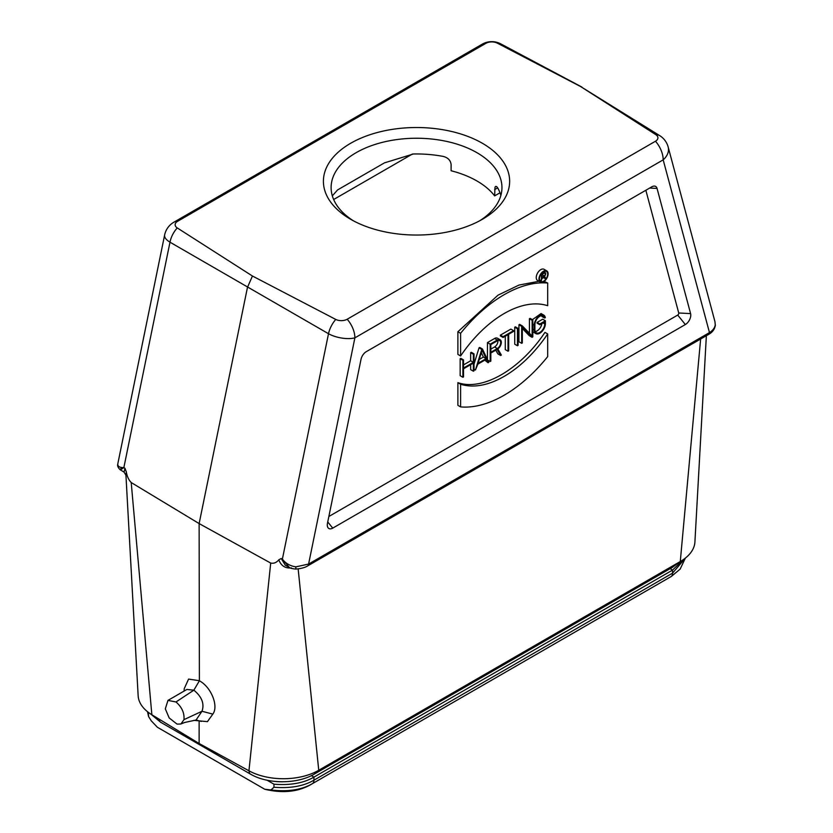 <?xml version="1.0" encoding="UTF-8"?>
<svg xmlns="http://www.w3.org/2000/svg" width="833" height="833" viewBox="0 0 833 833"><rect width="100%" height="100%" fill="white"/><g stroke="black" fill="none" stroke-linecap="round" stroke-linejoin="round"><path stroke-width="1.25" d="M148.232 712.277L148.618 716.619L151.283 720.857L157.416 727.282L264.79 789.268L270.923 789.934L273.974 787.247L273.974 784.197L267.081 780.219M494.635 189.591L497.665 187.841L496.666 186.602L495.697 186.384L495 187.206L494.635 195.88L499.998 192.787M384.471 162.852L413.355 153.99A85.424 49.314 -0 0 1 443.25 156.427C447.925 157.624 450.549 160.311 451.101 164.455L451.101 170.744A85.424 49.314 180 0 1 494.635 195.88M497.665 187.841A85.424 49.314 180 0 1 500.862 195.422M580.611 86.549L497.311 43.129A8.33 4.811 0 0 0 485.878 43.326L177.585 221.318A8.33 4.811 0 0 0 177.242 227.919L252.441 276.015L335.751 319.424A8.33 4.811 0 0 0 347.174 319.237L655.477 141.235A8.33 4.811 0 0 0 655.81 134.644L580.611 86.549L659.778 135.675A19.242 11.162 122 0 0 655.81 134.644M685.382 558.089L680.134 569.126L671.377 576.415L312.365 783.686A7.695 4.446 -120 0 0 312.385 783.676A7.695 4.446 -120 0 0 313.947 780.177L313.947 777.116C303.629 783.124 290.3 785.488 273.974 784.197M264.779 789.257C282.127 793.38 297.162 792.006 309.866 785.134L311.938 783.936M671.377 576.415L670.971 576.655A7.695 4.446 -120 0 0 672.564 573.135L672.564 570.074L313.947 777.116L311.386 775.638M683.654 559.38L672.564 570.074L670.117 568.668M167.964 700.397L175.982 701.969C181.865 707.092 184.53 712.975 183.978 719.639L180.917 723.981L177.054 724.116L169.203 717.973L165.309 708.862L167.964 700.397L186.904 689.453L193.85 690.182C201.867 696.763 204.574 703.791 201.992 711.267L196.057 720.024L184.801 722.45M193.85 720.347L207.417 721.659L212.832 714.12C218.933 705.895 210.895 686.808 199.389 680.8L199.129 523.582L270.704 563.066L248.942 770.796L199.129 743.505L199.129 721.295M201.357 721.409L196.057 720.024L186.998 721.972M184.176 688.829L188.581 679.093L199.129 680.665M252.441 276.015L247.463 287.385L199.129 523.582L131.208 482.536L151.856 714.745L199.129 743.505M151.856 714.745A50.022 28.884 180 0 1 138.153 695.784L125.939 475.226L126.335 472.04M177.242 227.919A19.242 11.547 120.3 0 0 169.984 242.195L123.857 467.605C119.723 467.646 117.703 466.459 117.776 464.033L117.745 464.252C117.255 465.876 118.067 467.719 120.191 469.77L124.107 472.155L124.929 468.261L126.314 471.811C126.96 476.205 128.605 479.787 131.208 482.536M541.814 274.578L544.126 273.245A1.614 0.937 -60 0 1 544.928 273.172A1.614 0.937 -60 0 1 545.178 274.463A1.614 0.937 -60 0 1 544.126 275.89L541.814 277.222L541.814 274.578L544.126 275.89M545.24 278.639L545.73 278.357L544.459 276.16A2.228 1.291 120 0 0 545.636 274.213A2.228 1.291 120 0 0 545.24 272.641A2.228 1.291 120 0 0 544.126 272.745L541.377 274.328L541.377 280.867L541.814 277.722L543.991 276.473L545.24 278.639L542.731 277.191M539.482 279.773L541.377 280.867M544.949 272.474A5.852 3.374 120 0 0 544.761 271.204M541.814 278.961A5.852 3.374 120 0 0 543.189 277.451M547.677 274.088A5.852 3.374 -60 0 1 545.115 279.971A5.852 3.374 -60 0 1 540.617 281.544A5.852 3.374 -60 0 1 540.617 274.786A5.852 3.374 -60 0 1 546.458 271.412A5.852 3.374 -60 0 1 547.677 274.088M548.104 273.838A6.466 3.728 120 0 0 546.771 270.881A6.466 3.728 120 0 0 540.305 274.609A6.466 3.728 120 0 0 540.305 282.075A6.466 3.728 120 0 0 545.282 280.346A6.466 3.728 120 0 0 548.104 273.838M540.305 282.075L537.587 280.502A6.466 3.728 -60 0 1 537.587 273.037A6.466 3.728 -60 0 1 544.053 269.309L546.771 270.881M490.824 344.55L497.322 340.801A4.738 2.728 -60 0 1 499.685 340.562A4.738 2.728 -60 0 1 500.414 344.362A4.738 2.728 -60 0 1 497.322 348.527L490.824 352.276L490.824 344.55M490.824 349.142L494.594 346.955A4.738 2.728 120 0 0 497.895 340.52M500.623 355.483L501.351 355.056L497.832 348.954A5.654 3.27 120 0 0 501.102 343.967A5.654 3.27 120 0 0 500.144 339.77A5.654 3.27 120 0 0 497.322 340.041L490.168 344.175L490.168 361.512L490.824 361.137L490.824 353.036L497.114 349.402L500.623 355.483L497.905 353.91L495.76 350.183M487.69 360.085L490.168 361.512M487.451 359.575L487.451 342.602L490.168 344.175M487.451 342.602L494.594 338.479A5.654 3.27 -60 0 1 497.426 338.198L500.144 339.77M544.647 318.019L545.313 317.644A7.882 4.55 120 0 0 543.762 315.113A7.882 4.55 120 0 0 537.691 317.227A7.882 4.55 120 0 0 534.245 325.162L534.245 330.003A7.882 4.55 120 0 0 535.879 333.616A7.882 4.55 120 0 0 541.96 331.503A7.882 4.55 120 0 0 545.396 323.568L545.396 320.767L539.826 323.985L539.826 324.745L544.74 321.902L544.74 323.954A6.956 4.019 -60 0 1 541.7 330.951A6.956 4.019 -60 0 1 536.337 332.815A6.956 4.019 -60 0 1 534.901 329.629L534.901 324.787A6.956 4.019 -60 0 1 537.941 317.779A6.956 4.019 -60 0 1 543.303 315.915A6.956 4.019 -60 0 1 544.647 318.019L541.919 316.457A6.956 4.019 120 0 0 541.669 315.613M535.255 331.555A6.956 4.019 120 0 0 541.929 323.527M539.826 324.745L537.098 323.173L537.098 322.423L542.679 319.195L545.396 320.767M539.826 323.985L537.098 322.423M535.879 333.616L532.797 331.794M532.381 319.695L541.044 313.552M532.797 336.896L532.797 319.934L532.152 320.309L532.152 336.105L522.385 325.953L521.656 326.369L521.656 343.342L522.312 342.957L522.312 327.171L532.079 337.323L532.797 336.896M532.079 337.323L529.351 335.751L522.312 328.431M521.656 343.342L518.938 341.769L518.938 324.797L519.657 324.381L522.385 325.953M521.656 326.369L518.938 324.797M529.424 333.273L529.424 318.737L530.08 318.362L532.797 319.934M532.152 320.309L529.424 318.737M518.105 345.383L518.105 328.421L517.46 328.796L517.46 345.757L518.105 345.383M517.46 345.757L514.732 344.196L514.732 327.223L517.46 328.796M514.732 327.223L515.388 326.848L518.105 328.421M508.661 350.839L508.661 334.252L513.586 331.409L513.586 330.649L503.09 336.709L503.09 337.469L508.015 334.627L508.015 351.214L508.661 350.839M508.015 351.214L505.287 349.641L505.287 336.199M503.09 336.709L500.373 335.147L500.373 335.897L503.09 337.469M500.373 335.147L510.868 329.087L513.586 330.649M479.267 359.45L483.379 357.065L486.108 358.638L478.1 363.261L482.099 350.162L486.108 358.638M483.379 357.065L481.318 352.713M486.378 359.231L488.044 362.74L488.752 362.334L482.453 349.006L481.745 349.412L475.445 370.019L477.819 364.177L486.378 359.231M475.445 370.019L474.029 369.196M474.029 364.177L479.027 347.84L479.735 347.434L482.453 349.006M481.745 349.412L479.027 347.84M488.044 362.74L484.827 360.127M473.373 354.244L473.373 362.345L463.533 368.03L463.533 359.929L462.888 360.304L462.888 377.266L463.533 376.891L463.533 368.79L473.373 363.105L473.373 371.206L474.029 370.831L474.029 353.869L473.373 354.244L470.655 352.671L471.311 352.297L474.029 353.869M470.655 364.677L470.655 369.644L473.373 371.206M462.888 360.304L460.16 358.731L460.16 375.693L462.888 377.266M460.16 358.731L460.816 358.357L463.533 359.929M463.533 364.885L470.655 360.783L470.655 352.671M473.373 362.345L470.655 360.783M547.677 333.95A100.043 57.758 -60 0 1 460.607 384.221L460.607 406.9A123.128 71.086 120 0 0 547.677 356.628L547.677 333.95L544.949 332.377C520.323 369.519 482.505 391.343 457.89 382.649L457.89 405.327L460.607 406.9M460.607 384.221L457.89 382.649M547.677 283.033A123.128 71.086 120 0 0 460.607 333.304L460.607 355.983A100.043 57.758 -60 0 1 547.677 305.711L547.677 283.033L544.095 281.398M460.607 333.304L457.89 331.732L457.89 354.41L460.607 355.983M457.89 331.732L498.019 295.163L518.99 285.063L538.941 281.283M685.34 324.547A7.695 4.446 120 0 0 690.599 313.604L657.06 188.445A7.695 4.446 120 0 0 653.749 186.113A7.695 4.446 120 0 0 651.802 186.821L366.27 351.672A7.695 4.446 120 0 0 361.012 359.367L327.473 523.249A7.695 4.446 120 0 0 327.65 527.018A7.695 4.446 120 0 0 332.731 528.132L685.34 324.547L677.718 315.072L328.858 516.491M677.718 315.072A1.479 0.854 120 0 0 678.728 312.979L645.846 190.257M714.912 321.476L715.276 324.724C714.87 327.744 712.944 330.368 709.477 332.606A3.853 2.218 60 0 1 708.685 334.366L307.804 565.815A3.853 2.218 60 0 0 308.595 564.056L295.882 566.856C290.155 566.003 285.646 563.42 282.377 559.13L289.249 567.377C290.03 568.158 292.206 568.72 295.767 569.064C301.223 568.616 305.232 567.533 307.804 565.815M715.276 324.724A3.853 3.134 7.3 0 1 715.308 325.661M714.953 321.611L715.308 325.599C714.537 329.472 712.33 332.398 708.685 334.366M706.363 335.709L694.909 542.044A50.022 28.884 180 0 1 680.28 561.536L700.636 339.021M285.313 565.222L281.242 558.506L278.784 559.818C276.504 562.639 273.807 563.712 270.704 563.066M295.882 566.856L295.777 569.064M680.28 561.536L318.747 770.265A50.022 28.884 180 0 1 248.942 770.796M298.152 568.866L318.747 770.265M278.795 559.818C281.085 565.857 285.323 568.554 291.498 567.908M124.929 468.261L123.857 467.605C119.983 470.333 119.223 470.426 121.556 467.875M482.369 143.266A93.119 53.76 180 0 1 482.369 219.298A93.119 53.76 180 0 1 350.683 219.298L350.683 219.298A93.119 53.76 180 0 1 350.683 143.266A93.119 53.76 180 0 1 482.369 143.266M383.815 163.237L337.615 189.903L332.325 195.859M479.537 220.87A85.424 49.314 0 0 0 501.955 187.56A85.424 49.314 0 0 0 451.101 142.464A85.424 49.314 0 0 0 331.107 187.56A85.424 49.314 0 0 0 353.515 220.87M335.751 319.424A19.242 10.662 119.8 0 0 328.504 333.721L169.984 242.195A19.242 7.851 -168.4 0 1 164.622 235.021A19.242 19.242 0 0 1 173.847 222.224A19.242 11.11 60 0 1 177.585 221.318M147.545 711.736L148.232 714.662M685.278 558.172L672.564 573.135L313.947 780.177C303.629 786.175 290.3 788.539 273.974 787.247M670.971 576.655L312.365 783.686C301.452 789.934 287.645 792.016 270.923 789.934M283.189 781.781A36.944 21.325 180 0 1 275.254 781.458M212.832 714.12L201.992 711.267L183.978 719.639M175.982 701.969L193.85 690.182L199.389 680.8M655.477 141.235A19.242 11.11 60 0 1 663.183 159.853A19.242 13.609 -15 0 0 668.17 147.014A19.242 19.242 0 0 0 659.778 135.675M542.96 272.079L544.126 272.745M497.322 348.527L494.594 346.955M494.594 338.479L497.322 340.041M544.74 323.954L542.97 322.923M534.245 330.003L532.797 329.17M534.245 325.162L532.797 324.329M657.06 188.445L649.678 188.05M690.599 313.604L678.728 312.979M327.744 521.927L332.731 528.132M663.183 159.853L709.477 332.606L308.595 564.056L354.889 337.844L663.183 159.853M347.174 319.237A19.242 11.11 -120 0 1 354.889 337.844A19.242 7.851 11.6 0 1 328.504 333.721L282.377 559.13L281.242 558.506M581.861 87.048L500.81 43.899A19.242 11.048 118 0 0 497.311 43.129M485.878 43.326A19.242 11.11 -120 0 0 482.151 44.222L173.847 222.224M412.47 154.011L333.648 199.514M249.213 770.942A5.769 3.332 120 0 0 250.389 774.055C267.539 784.311 297.235 784.311 314.385 774.055A5.769 3.332 -120 0 0 315.551 771.962M314.385 774.055L672.45 567.325A5.769 3.332 -120 0 0 673.595 565.399M150.794 714.079L160.602 722.211A5.769 3.332 -60 0 1 159.405 719.337M148.534 716.38L147.514 711.715M184.718 722.461L180.917 723.981M184.166 688.839L184.166 691.078M543.574 271.683L545.24 272.641M541.044 313.541L543.762 315.113M714.943 321.611L668.17 147.014M285.167 565.149L289.082 567.283M500.81 43.899A19.242 19.242 0 0 0 482.151 44.222M124.096 472.155L125.939 475.226M117.859 463.565L164.622 235.021M679.936 561.734L672.45 567.325M160.602 722.211L250.389 774.055"/></g></svg>
